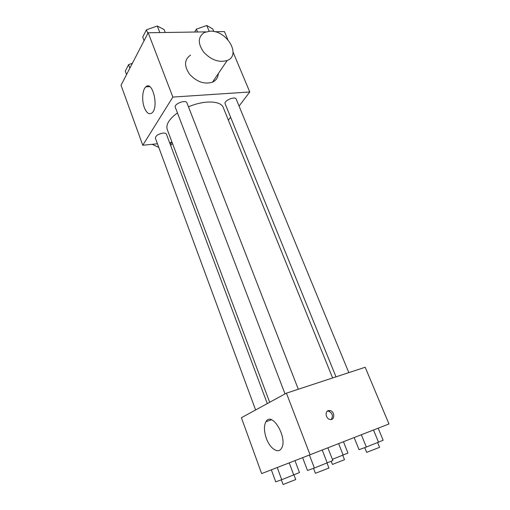 <?xml version="1.0" encoding="UTF-8"?>
<svg xmlns="http://www.w3.org/2000/svg" width="510" height="510" viewBox="0 0 510 510"><rect width="100%" height="100%" fill="white"/><g stroke="black" fill="none" stroke-linecap="round" stroke-linejoin="round"><path stroke-width="0.76" d="M157.443 143.769L142.768 145.261L121.029 85.215L148.187 32.755L205.862 31.862M214.78 31.722L224.445 31.569L227.817 39.608M142.768 145.261L172.858 97.078L249.772 91.972L233.044 52.084M249.772 91.972L239.062 106.08M230.603 117.223L228.372 120.162M332.628 377.961L223.272 107.553C220.996 100.623 204.102 100.005 188.483 106.839M177.442 112.908C169.154 119.053 165.744 124.548 167.216 129.406L269.682 402.288M172.048 142.277L169.556 142.532M298.305 389.251L186.934 102.854C185.882 99.252 173.655 103.938 175.3 107.317L285.026 393.918M348.821 372.631L236.2 99.138C235.167 95.829 223.558 100.706 225.146 103.772L336.001 376.845M255.606 409.964L155.391 138.204C155.582 135.775 158.1 134.073 162.951 133.104C164.87 132.957 166.037 133.327 166.438 134.2L267.285 403.595M172.858 97.078L148.187 32.755M144.343 107.61C141.614 100.572 142.36 89.626 145.834 86.853C152.56 80.108 159.069 107.323 152.025 112.895C149.188 114.922 146.625 113.156 144.343 107.61M218.293 73.612C218.05 77.616 216.112 80.465 212.491 82.161C204.491 84.59 196.873 81.963 189.624 74.294C183.919 65.918 184.237 59.517 190.581 55.099M170.659 145.465L172.507 143.495M152.146 144.304L158.782 147.403M210.088 31.174C226.746 30.16 241.606 55.265 227.199 60.492C219.007 62.838 211.146 60.027 203.611 52.058C197.65 43.395 197.912 36.867 204.382 32.474L210.088 31.174M310.042 454.767L261.643 473.599L241.408 417.715L286.416 393.159L365.185 367.245L388.971 423.969L310.042 454.767L286.416 393.159M266.36 438.383C263.957 431.307 263.823 425.742 265.971 421.687C271.843 410.684 288.188 438.217 281.45 448.341C278.231 454.219 269.879 448.475 266.36 438.383M328.249 410.633L330.085 410.556C335.134 411.525 334.866 420.909 329.798 419.43C325.884 418.653 324.672 411.659 328.249 410.633M327.363 411.136L328.733 411.181C332.59 413.317 333.406 416.09 331.175 419.494M271.339 469.825L275.738 481.842L281.724 479.7L299.472 472.566L294.978 460.632M293.754 474.995L289.215 462.87M281.724 479.7L277.236 467.536M293.977 474.899L295.724 479.559L283.095 484.5L281.373 479.827M302.621 457.655L307.498 470.475L314.377 468.014L332.864 460.555L327.873 447.812M327.248 462.978L322.212 450.018M314.377 468.014L309.398 455.022M327.012 463.067L328.944 468.021L315.422 473.299L313.516 468.32M332.386 459.338L347.967 453.058L343.453 441.73M343.173 455.118L338.614 443.617M342.752 455.283L344.505 459.714L332.431 464.419L331.2 461.269M354.157 437.554L359.053 449.686L366.333 447.053L383.163 440.257L378.165 428.183M378.56 442.266L373.505 430.006M366.333 447.053L361.329 434.756M377.649 442.623L379.587 447.334L366.652 452.357L364.733 447.633M126.544 74.562L125.281 71.107L128.596 64.636L132.37 63.304M129.878 68.117L128.596 64.636M144.081 40.679L142.711 37.077L146.44 29.809L157.278 26.01L164.118 29.574L165.259 32.487M159.828 32.576L157.278 26.01M147.83 33.443L146.44 29.809M194.673 32.034L196.382 29.146L206.76 25.5L212.74 28.93L213.805 31.512M209.119 31.218L206.76 25.5M197.536 31.99L196.382 29.146M171.653 142.315L170.251 144.387M212.491 82.161L227.199 60.492M149.71 86.636L145.834 86.853M328.733 411.181L330.085 410.556M271.479 419.775L265.971 421.687"/></g></svg>
